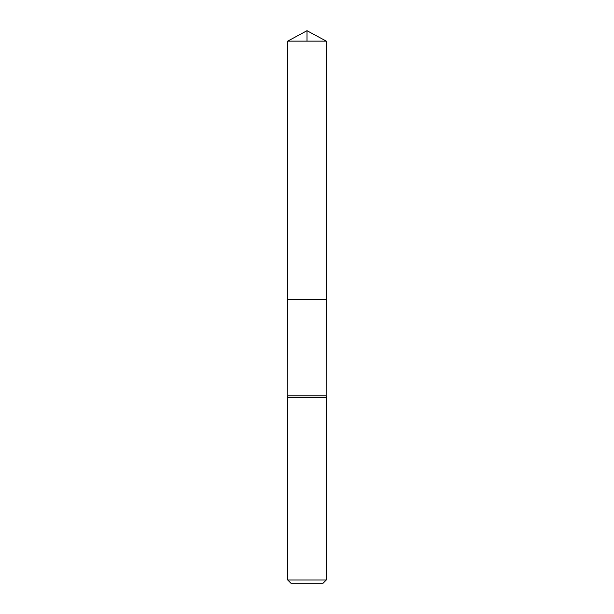 <?xml version="1.0" encoding="UTF-8"?>
<svg xmlns="http://www.w3.org/2000/svg" width="614" height="614" viewBox="0 0 614 614"><rect width="100%" height="100%" fill="white"/><g stroke="black" fill="none" stroke-linecap="round" stroke-linejoin="round"><path stroke-width="0.92" d="M326.303 41.138L326.164 395.861L287.836 395.861L287.797 299.264L326.203 299.264L287.797 299.264L287.697 41.138L326.303 41.138L307 30.7L287.697 41.138M287.836 395.861L287.697 397.626L326.303 397.626L326.164 395.861M326.303 579.984L287.697 579.984L291.021 583.3L322.979 583.3L326.303 579.984L326.303 397.626M287.697 579.984L287.697 397.626M307 41.138L307 30.7L287.697 41.138L287.797 299.264L307 299.264"/></g></svg>
